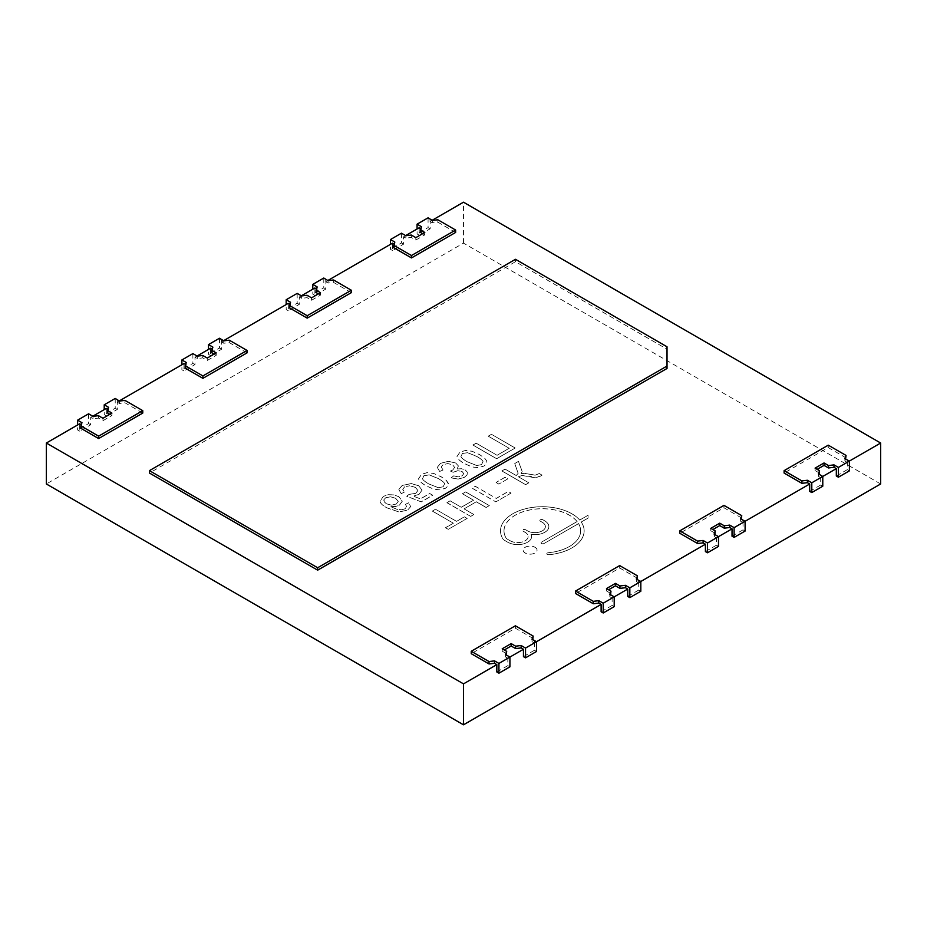 <?xml version="1.0" encoding="UTF-8"?>
<svg xmlns="http://www.w3.org/2000/svg" width="927" height="927" viewBox="0 0 927 927"><rect width="100%" height="100%" fill="white"/><g stroke="black" fill="none" stroke-linecap="round" stroke-linejoin="round"><path stroke-width="0.7" stroke-dasharray="4.63 3.48" d="M386.489 503.871L384.276 501.855L383.975 499.63L385.713 497.811L390.406 496.802L395.713 498.355L398.262 501.472L396.304 504.01L391.542 505.145L386.489 503.825L384.276 501.808L383.975 499.583L385.713 497.764L390.406 496.756L395.713 498.309L398.251 501.322L396.304 504.056L391.542 505.192L386.489 503.825M383.824 500.429L383.975 499.583L383.824 500.429M467.278 461.808C463.384 459.56 461.264 457.822 460.916 456.571L462.364 453.558L467.59 452.724L476.652 456.397C480.522 458.622 482.643 460.36 483.013 461.611L481.53 464.659L476.663 465.539L467.278 461.762C463.384 459.514 461.264 457.776 460.916 456.524L462.364 453.512L467.59 452.677L476.652 456.339C480.522 458.575 482.643 460.313 483.013 461.565L481.53 464.612L476.663 465.539M428.865 483.987C424.972 481.739 422.851 479.989 422.503 478.749L423.952 475.678L429.189 474.844L438.251 478.517C442.109 480.754 444.23 482.492 444.601 483.732L443.129 486.837L438.251 487.718L428.865 483.94C424.972 481.692 422.851 479.943 422.503 478.703L423.952 475.736L429.189 474.902L438.251 478.564C442.109 480.8 444.23 482.538 444.601 483.79L443.129 486.791L438.251 487.718M880.65 483.975L463.5 243.129L46.35 483.975M577.115 521.553L541.565 542.121A1.738 1.008 180 0 0 541.055 542.84A1.738 1.008 180 0 0 542.121 543.767A1.738 1.008 180 0 0 544.022 543.546L578.529 523.628A38.331 22.132 0 0 1 580.65 530.893L580.65 530.847A38.331 22.132 0 0 0 578.529 523.581L544.022 543.5A1.738 1.008 180 0 1 542.121 543.72A1.738 1.008 180 0 1 541.055 542.782A1.738 1.008 180 0 1 541.565 542.075L577.115 521.553A38.331 22.132 0 0 0 534.091 509.224A38.331 22.132 0 0 0 503.998 530.847A38.331 22.132 0 0 0 506.177 538.193A2.793 1.611 0 0 0 506.837 538.796L510.29 540.8A10.452 6.037 0 0 0 521.692 542.11A10.452 6.037 0 0 0 528.135 536.536A10.452 6.037 0 0 0 525.076 532.307L523.106 531.171A1.738 1.008 180 0 1 522.596 530.464A1.738 1.008 180 0 1 523.674 529.537A1.738 1.008 180 0 1 525.574 529.746L527.544 530.847A10.452 6.037 0 0 0 538.935 532.144A10.452 6.037 0 0 0 545.389 526.571A10.452 6.037 0 0 0 542.33 522.353L540.348 521.217A1.738 1.008 180 0 1 539.838 520.51A1.738 1.008 180 0 1 540.916 519.572A1.738 1.008 180 0 1 542.816 519.792L544.786 520.928A13.94 8.042 180 0 1 548.865 526.617A13.94 8.042 180 0 1 531.078 534.358A13.94 8.042 180 0 1 531.623 536.582A13.94 8.042 180 0 1 523.025 544.01A13.94 8.042 180 0 1 507.834 542.272L503.825 539.954A2.793 1.611 180 0 1 503.187 539.387A41.808 24.137 180 0 1 500.51 530.893A41.808 24.137 180 0 1 532.712 507.393A41.808 24.137 180 0 1 579.723 520.093L588.054 515.285L588.054 518.123L581.241 522.063A41.808 24.137 180 0 1 584.137 530.893A41.808 24.137 180 0 1 548.796 554.74A1.738 1.008 180 0 1 546.791 553.743A1.738 1.008 180 0 1 548.251 552.747A38.331 22.132 0 0 0 580.65 530.893M527.544 530.847L527.544 530.893A10.452 6.037 0 0 0 538.935 532.202A10.452 6.037 0 0 0 545.389 526.617A10.452 6.037 0 0 0 542.33 522.307L540.348 521.171A1.738 1.008 180 0 1 539.838 520.453A1.738 1.008 180 0 1 540.916 519.526A1.738 1.008 180 0 1 542.816 519.746L544.786 520.881A13.94 8.042 180 0 1 548.865 526.571A13.94 8.042 180 0 1 531.078 534.311L531.078 534.358M527.544 530.893L525.574 529.746A1.738 1.008 180 0 0 523.674 529.479A1.738 1.008 180 0 0 522.596 530.418L522.596 530.464M510.29 540.8L510.29 540.847A10.452 6.037 0 0 0 521.692 542.156A10.452 6.037 0 0 0 528.135 536.582A10.452 6.037 0 0 0 525.076 532.26L523.106 531.125A1.738 1.008 180 0 1 522.596 530.418M510.29 540.847L506.837 538.854A2.793 1.611 0 0 1 506.177 538.251A38.331 22.132 0 0 1 503.998 530.893L503.998 530.847M577.115 521.6A38.331 22.132 0 0 0 534.091 509.282A38.331 22.132 0 0 0 503.998 530.893M432.376 511.113L453.349 523.222L445.505 527.753L448.274 529.34L467.138 518.448L464.381 516.849L456.547 521.38L435.574 509.271L432.376 511.067L435.574 509.224L456.547 521.333L464.381 516.803L467.138 518.402L448.274 529.294L445.505 527.695L453.349 523.222M446.941 502.701L470.673 516.409L473.871 514.555L464.056 508.888L476.304 501.808L486.13 507.486L489.329 505.632L465.597 491.936L462.399 493.79L473.546 500.221L461.298 507.289L450.14 500.858L446.941 502.654L450.14 500.812L461.298 507.243L473.546 500.174L462.399 493.732L465.597 491.889L489.329 505.586L486.13 507.44L476.304 501.762L464.056 508.842L473.871 514.508L470.673 516.409M491.449 434.346L488.251 436.188L509.213 448.297L497.081 455.308L476.107 443.199L472.909 445.053L496.629 458.749L515.18 448.042L491.449 434.299L515.18 447.996L496.629 458.703L472.909 445.006L476.107 443.152L497.081 455.261L509.213 448.251L488.251 436.188M521.229 473.72L524.462 473.303L535.099 475.134L539.294 473.523L542.052 475.111L536.918 477.347L522.249 475.435L518.355 476.721L528.842 482.782L525.644 484.67L501.913 470.928L505.111 469.074L516.258 475.563L505.111 469.12L501.913 470.974L525.644 484.67L528.842 482.828L518.355 476.768L522.249 475.481L533.465 477.498L540.174 476.281L542.052 475.157L539.294 473.57L535.099 475.192L524.462 473.349L521.229 473.767L522.144 471.437L518.46 461.414L514.728 463.57L518.147 473.326L514.728 463.523L518.46 461.368L522.144 471.38L521.229 473.767M516.258 475.563L518.147 473.326L516.258 475.516M406.71 506.466L405.354 504.439L408.552 502.851L410.707 506.559L407.683 510.105L399.016 511.994L386.547 507.729C382.469 505.377 380.313 503.245 380.07 501.333L383.361 496.316L388.193 494.694L393.755 494.856L398.83 496.675L402.295 501.217L399.491 505.145L395.551 506.524L390.615 506.629L396.883 509.317L401.843 509.792L405.064 508.819L406.71 506.466M401.843 509.734L405.064 508.772L406.71 506.42L405.354 504.392L408.552 502.793L410.707 506.513L407.683 510.059L399.016 511.947L386.547 507.672C382.469 505.319 380.313 503.199 380.07 501.287L383.361 496.362L388.193 494.74L393.755 494.902L398.83 496.721L402.295 501.02L399.491 505.099L395.551 506.478L390.615 506.629L396.883 509.271L401.843 509.792M484.67 458.193L486.745 461.043L486.582 463.674L483.998 466.049L478.378 467.729L471.901 466.93L464.288 463.523C459.862 460.974 457.428 458.668 456.976 456.617L459.931 452.156L465.574 450.476L472.052 451.275L479.63 454.67L484.67 458.135L486.745 460.986L486.582 463.627L483.998 466.003L478.378 467.671L471.901 466.884L464.288 463.477C459.862 460.916 457.428 458.622 456.976 456.571L459.931 452.109L465.574 450.429L472.052 451.229L479.63 454.624L484.67 458.135M439.977 489.896L433.488 489.108L425.875 485.702C421.449 483.141 419.016 480.846 418.575 478.795L421.53 474.334L427.162 472.643L433.651 473.454L441.217 476.837L446.258 480.36L448.332 483.21L448.17 485.852L445.586 488.216L439.977 489.896L433.488 489.05L425.875 485.655C421.449 483.094 419.016 480.8 418.575 478.749L421.53 474.288L427.162 472.596L433.651 473.407L441.217 476.791L446.258 480.313L448.564 484.334L448.17 485.794L445.586 488.17L439.977 489.85M443.106 469.977L439.688 471.449L443.106 470.024L441.182 466.988L443.106 470.024M442.99 464.74L441.182 467.034L442.99 464.694L447.799 463.593L452.654 464.833L454.659 467.463L452.654 464.786L447.799 463.546L442.99 464.694M452.7 470.082L454.659 467.417L452.7 470.082L450.383 471.055L453.233 472.33L450.383 471.055L452.7 470.035M453.662 472.052L457.822 470.754L462.202 471.623L463.755 473.732L462.202 471.576L457.822 470.696L453.662 472.005M462.063 475.91L463.755 473.685L462.063 475.91L458.262 476.895L453.697 475.887L451.159 477.868L458.123 479.12L464.392 477.37L467.092 474.844L467.312 472.075L467.092 474.798L464.392 477.312L458.123 479.074L451.159 477.822L453.697 475.887M465.145 469.885L467.312 472.121L465.145 469.838L461.542 468.761L457.115 469.016L458.401 465.91L457.115 469.016M455.783 463.083L458.401 465.968L455.783 463.025L448.309 461.345L440.51 463.373L437.231 467.393L439.688 471.495M439.688 471.449L437.231 467.347L440.51 463.326L448.309 461.298L455.783 463.025M404.473 492.028L401.275 493.627L404.473 492.075L402.7 489.236L404.473 492.075M404.578 486.918L402.7 489.282L404.578 486.872L409.734 485.771L404.578 486.872M415.331 487.382L409.734 485.771L415.331 487.335L417.915 490.429L415.69 493.373L409.004 494.439L406.686 496.281L421.252 501.889L432.724 495.261L429.746 493.546L420.452 498.911L413.129 496.084L420.452 498.853L429.746 493.5L432.724 495.215L421.252 501.843L406.686 496.235L409.004 494.439M409.004 494.392L415.69 493.326L417.926 490.51L415.331 487.335M419.039 494.381L413.129 496.084L419.039 494.381L422.063 490.14L418.645 485.736L411.229 483.593L402.191 485.493L398.772 489.56L401.275 493.674M401.275 493.627L398.772 489.514L402.191 485.447L411.229 483.546L418.645 485.69L422.063 490.093L419.039 494.323M511.067 493.037L495.841 501.878L511.067 493.083L508.309 491.495L496.281 498.436L475.308 486.327L472.11 488.181L495.841 501.878L472.11 488.123L475.308 486.281L496.281 498.39L508.309 491.437L511.067 493.083M535.018 547.324A6.964 4.021 180 0 1 537.057 550.163A6.964 4.021 180 0 1 530.093 554.184A6.964 4.021 180 0 1 523.129 550.163A6.964 4.021 180 0 1 527.428 546.443A6.964 4.021 180 0 1 535.018 547.324M496.061 482.503L498.819 484.103L507.869 478.877L505.111 477.278L496.061 482.457L505.111 477.231L507.869 478.83L498.819 484.103M498.819 484.056L496.061 482.457M535.018 547.278A6.964 4.021 180 0 1 537.057 550.117A6.964 4.021 180 0 1 530.093 554.137A6.964 4.021 180 0 1 523.129 550.117A6.964 4.021 180 0 1 527.428 546.397A6.964 4.021 180 0 1 535.018 547.278M453.697 475.841L458.262 476.837L462.063 475.852M457.115 468.969L461.542 468.714L465.145 469.838M438.251 487.672L428.865 483.94M476.663 465.493L467.278 461.762M488.251 436.142L491.449 434.299M470.673 516.362L446.941 502.654M453.349 523.176L432.376 511.067M531.078 534.311A13.94 8.042 180 0 1 531.623 536.536A13.94 8.042 180 0 1 523.025 543.964A13.94 8.042 180 0 1 507.834 542.225L503.825 539.908A2.793 1.611 180 0 1 503.187 539.34A41.808 24.137 180 0 1 500.51 530.847A41.808 24.137 180 0 1 532.712 507.347A41.808 24.137 180 0 1 579.723 520.047L588.054 515.238L588.054 518.077L581.241 522.017A41.808 24.137 180 0 1 584.137 530.847A41.808 24.137 180 0 1 548.796 554.694A1.738 1.008 180 0 1 546.791 553.697A1.738 1.008 180 0 1 548.251 552.701A38.331 22.132 0 0 0 580.65 530.847M836.316 475.991L847.313 469.641L847.313 462.272L849.399 461.067M809.7 491.368L820.696 485.006L820.696 477.637L822.782 476.432M732.029 536.212L743.025 529.85L743.025 522.48L745.111 521.275M705.412 551.577L716.409 545.215L716.409 537.845L718.495 536.64M627.741 596.42L638.738 590.059L638.738 582.689L640.824 581.484M601.125 611.785L612.121 605.424L612.121 598.054L614.207 596.861M523.454 656.629L534.45 650.267L534.45 642.898L536.536 641.704M496.837 671.994L507.834 665.644L507.834 658.274L509.92 657.069M92.77 416.223L90.684 417.428L90.684 424.798L79.687 431.148L79.687 423.778M119.259 400.939L117.3 402.063L117.3 409.433L106.304 415.783L106.304 408.413M197.057 356.014L194.971 357.219L194.971 364.589L183.975 370.939L183.975 363.569M223.546 340.719L221.588 341.854L221.588 349.224L210.591 355.574L210.591 348.204M301.345 295.806L299.259 297.011L299.259 304.38L288.262 310.73L288.262 303.361M327.834 280.51L325.875 281.646L325.875 289.015L314.879 295.365L314.879 287.996M405.632 235.597L403.546 236.802L403.546 244.172L392.55 250.522L392.55 243.152M432.121 220.302L430.163 221.437L430.163 228.807L419.166 235.157L419.166 227.787M463.5 243.129L463.5 202.19M847.185 459.943L847.185 462.353L847.313 459.862M847.313 469.641L849.399 470.846M820.696 477.637L818.402 476.304L819.12 474.323M819.549 473.129L815.076 470.545L817.162 469.34M818.402 476.304L818.402 473.906M820.696 485.006L822.782 486.212M221.588 339.595L221.46 341.924L221.46 339.525M247.057 352.863L229.27 342.596L223.766 343.257L221.46 341.924M185.551 364.485L186.269 364.902L185.122 368.077M117.3 399.804L117.173 402.133L117.173 399.734M142.77 413.071L124.983 402.805L119.479 403.465L117.173 402.133M81.263 424.693L81.982 425.111L80.834 428.286M533.176 638.471L515.389 628.205L471.24 653.686M534.323 640.569L534.323 642.979L532.017 641.646L532.747 639.653M534.323 642.979L534.45 640.499M637.463 578.263L619.676 567.996L575.528 593.477M638.61 580.36L638.61 582.77L636.304 581.438L637.034 579.445M638.61 582.77L638.738 580.29M741.751 518.054L723.964 507.787L679.815 533.268M742.898 520.151L742.898 522.561L740.592 521.229L741.322 519.236M742.898 522.561L743.025 520.07M846.038 457.845L828.251 447.567L784.103 473.06M847.185 462.353L844.879 461.02L845.609 459.027M430.163 219.178L430.035 221.507L430.035 219.096M455.632 232.445L437.845 222.179L432.341 222.839L430.035 221.507M394.126 244.068L394.844 244.485L393.697 247.66M325.875 279.386L325.748 281.715L325.748 279.305M351.345 292.654L333.558 282.387L328.054 283.048L325.748 281.715M289.838 304.276L290.557 304.693L289.409 307.868M667.023 368.459L667.023 349.189L515.482 261.704L149.432 473.037M743.025 529.85L745.111 531.055M716.409 537.845L714.114 536.524L714.833 534.531M715.262 533.338L710.789 530.754L712.875 529.549M714.114 536.524L714.114 534.114M716.409 545.215L718.495 546.42M638.738 590.059L640.824 591.264M612.121 598.054L609.827 596.733L610.545 594.74M610.974 593.558L606.501 590.962L608.587 589.769M609.827 596.733L609.827 594.323M612.121 605.424L614.207 606.629M534.45 650.267L536.536 651.472M507.834 658.274L505.539 656.942L506.258 654.949M506.687 653.767L502.214 651.183L504.3 649.978M505.539 656.942L505.539 654.532M507.834 665.644L509.92 666.837M81.982 425.111L81.982 422.7M79.687 431.148L77.601 429.954L77.601 424.983M90.684 424.798L88.598 423.593L77.601 429.954M109.838 414.299L111.924 415.505L102.967 420.684L98.494 418.1L92.99 418.761L90.684 417.428M88.598 413.813L88.598 423.593M92.99 418.761L92.99 416.35M107.88 409.328L108.598 409.746L107.451 412.921M108.598 409.746L108.598 407.335M106.304 415.783L104.218 414.578L104.218 409.618M117.3 409.433L115.215 408.228L104.218 414.578M115.215 398.448L115.215 408.228M186.269 364.902L186.269 362.492M183.975 370.939L181.889 369.734L181.889 364.774M194.971 364.589L192.886 363.384L181.889 369.734M214.125 354.091L216.211 355.296L207.254 360.476L202.781 357.88L197.277 358.552L194.971 357.219M192.886 353.604L192.886 363.384M197.277 358.552L197.277 356.142M212.167 349.12L212.886 349.537L211.738 352.712M212.886 349.537L212.886 347.127M210.591 355.574L208.505 354.369L208.505 349.409M221.588 349.224L219.502 348.019L208.505 354.369M219.502 338.239L219.502 348.019M290.557 304.693L290.557 302.283M288.262 310.73L286.176 309.525L286.176 304.566M299.259 304.38L297.173 303.175L286.176 309.525M318.413 293.882L320.499 295.087L311.542 300.255L307.069 297.671L301.565 298.343L299.259 297.011M297.173 293.395L297.173 303.175M301.565 298.343L301.565 295.933M316.455 288.911L317.173 289.328L316.026 292.503M317.173 289.328L317.173 286.918M314.879 295.365L312.793 294.16L312.793 289.201M325.875 289.015L323.79 287.81L312.793 294.16M323.79 278.03L323.79 287.81M394.844 244.485L394.844 242.074M392.55 250.522L390.464 249.317L390.464 244.357M403.546 244.172L401.461 242.967L390.464 249.317M422.7 233.674L424.786 234.879L415.829 240.047L411.356 237.463L405.852 238.135L403.546 236.802M401.461 233.187L401.461 242.967M405.852 238.135L405.852 235.725M420.742 228.702L421.461 229.12L420.313 232.295M421.461 229.12L421.461 226.709M419.166 235.157L417.08 233.952L417.08 228.992M430.163 228.807L428.077 227.602L417.08 233.952M428.077 217.822L428.077 227.602M815.076 470.545L815.076 468.135M223.766 343.257L223.766 340.846M229.27 342.596L229.27 340.186M119.479 403.465L119.479 401.055M124.983 402.805L124.983 400.394M515.389 628.205L515.389 625.795M532.017 641.646L532.017 639.236M619.676 567.996L619.676 565.586M636.304 581.438L636.304 579.027M723.964 507.787L723.964 505.377M740.592 521.229L740.592 518.819M828.251 447.567L828.251 445.169M844.879 461.02L844.879 458.61M432.341 222.839L432.341 220.429M437.845 222.179L437.845 219.769M328.054 283.048L328.054 280.638M333.558 282.387L333.558 279.977M515.482 261.704L515.482 259.293M667.023 349.189L667.023 346.779M710.789 530.754L710.789 528.344M606.501 590.962L606.501 588.564M502.214 651.183L502.214 648.773M98.494 418.1L98.494 415.69M111.924 415.505L111.924 413.106M102.967 420.684L102.967 418.274M202.781 357.88L202.781 355.481M216.211 355.296L216.211 352.886M207.254 360.476L207.254 358.065M307.069 297.671L307.069 295.261M320.499 295.087L320.499 292.677M311.542 300.255L311.542 297.857M411.356 237.463L411.356 235.052M424.786 234.879L424.786 232.468M415.829 240.047L415.829 237.636"/><path stroke-width="1.39" d="M81.263 424.693L79.687 423.778L46.35 443.025L46.35 483.975L463.5 724.81L880.65 483.975L880.65 443.025L463.5 202.19L432.121 220.302M741.322 519.236L741.751 515.644L740.592 518.819L745.111 521.275L809.7 483.998L809.7 491.368L811.785 492.561L822.782 486.212L822.782 476.432L836.316 468.622L836.316 475.991L838.402 477.196L849.399 470.846L849.399 461.067L880.65 443.025M637.034 579.445L637.463 575.852L636.304 579.027L640.824 581.484L705.412 544.207L705.412 551.577L707.498 552.782L718.495 546.42L718.495 536.64L732.029 528.842L732.029 536.212L734.114 537.405L745.111 531.055L745.111 521.275L734.114 527.637L734.114 537.405M532.747 639.653L533.176 636.061L532.017 639.236L536.536 641.704L601.125 604.416L601.125 611.785L603.21 612.99L614.207 606.629L614.207 596.861L627.741 589.051L627.741 596.42L629.827 597.625L640.824 591.264L640.824 581.484L629.827 587.845L629.827 597.625M463.5 724.81L463.5 683.871L496.837 664.624L496.837 671.994L498.923 673.199L509.92 666.837L509.92 657.069L523.454 649.259L523.454 656.629L525.539 657.834L536.536 651.472L536.536 641.704L525.539 648.054L525.539 657.834M46.35 443.025L463.5 683.871M107.88 409.328L106.304 408.413L92.77 416.223M185.551 364.485L183.975 363.569L119.259 400.939M212.167 349.12L210.591 348.204L197.057 356.014M289.838 304.276L288.262 303.361L223.546 340.719M316.455 288.911L314.879 287.996L301.345 295.806M394.126 244.068L392.55 243.152L327.834 280.51M420.742 228.702L419.166 227.787L405.632 235.597M845.609 459.027L846.038 455.435L844.879 458.61L849.399 461.067L838.402 467.428L838.402 477.196M817.162 469.34L824.033 465.377L828.506 467.961L834.01 467.301L836.316 468.622M834.01 467.301L834.01 464.89L838.402 467.428M819.12 474.323L819.549 470.731L815.076 468.135L824.033 462.967L828.506 465.551L834.01 464.89M846.038 455.435L828.251 445.169L784.103 470.649L784.103 473.06L801.89 483.326L807.394 482.666L807.394 480.256L811.785 482.793L822.782 476.432L818.402 473.906L819.549 470.731M807.394 482.666L809.7 483.998M811.785 482.793L811.785 492.561M185.122 365.667L185.122 368.077L202.909 378.343L247.057 352.863L247.057 350.452L229.27 340.186L223.766 340.846L219.502 338.239L208.505 344.589L212.886 347.127L211.738 350.302L216.211 352.886L207.254 358.065L202.781 355.481L197.277 356.142L192.886 353.604L181.889 359.966L186.269 362.492L185.122 365.667L202.909 375.945L247.057 350.452M80.834 425.875L80.834 428.286L98.621 438.552L142.77 413.071L142.77 410.661L124.983 400.394L119.479 401.055L115.215 398.448L104.218 404.809L108.598 407.335L107.451 410.51L111.924 413.106L102.967 418.274L98.494 415.69L92.99 416.35L88.598 413.813L77.601 420.174L81.982 422.7L80.834 425.875L98.621 436.153L142.77 410.661M533.176 636.061L515.389 625.795L471.24 651.275L471.24 653.686L489.027 663.952L494.531 663.292L496.837 664.624M637.463 575.852L619.676 565.586L575.528 591.067L575.528 593.477L593.315 603.744L598.819 603.083L601.125 604.416M741.751 515.644L723.964 505.377L679.815 530.858L679.815 533.268L697.602 543.535L703.106 542.874L705.412 544.207M393.697 245.249L393.697 247.66L411.484 257.926L455.632 232.445L455.632 230.035L437.845 219.769L432.341 220.429L428.077 217.822L417.08 224.172L421.461 226.709L420.313 229.884L424.786 232.468L415.829 237.636L411.356 235.052L405.852 235.725L401.461 233.187L390.464 239.537L394.844 242.074L393.697 245.249L411.484 255.516L455.632 230.035M289.409 305.458L289.409 307.868L307.196 318.135L351.345 292.654L351.345 290.244L333.558 279.977L328.054 280.638L323.79 278.03L312.793 284.38L317.173 286.918L316.026 290.093L320.499 292.677L311.542 297.857L307.069 295.261L301.565 295.933L297.173 293.395L286.176 299.745L290.557 302.283L289.409 305.458L307.196 315.725L351.345 290.244M149.432 470.638L149.432 473.037L317.66 570.163L667.023 368.459L667.023 346.779L515.482 259.293L149.432 470.638L317.66 567.753L667.023 366.049M712.875 529.549L719.746 525.586L724.219 528.17L729.723 527.509L732.029 528.842M729.723 527.509L729.723 525.099L734.114 527.637M714.833 534.531L715.262 530.939L710.789 528.344L719.746 523.176L724.219 525.76L729.723 525.099M703.106 542.874L703.106 540.464L707.498 543.002L718.495 536.64L714.114 534.114L715.262 530.939M707.498 543.002L707.498 552.782M608.587 589.769L615.458 585.794L619.931 588.378L625.435 587.718L627.741 589.051M625.435 587.718L625.435 585.308L629.827 587.845M610.545 594.74L610.974 591.148L606.501 588.564L615.458 583.384L619.931 585.968L625.435 585.308M598.819 603.083L598.819 600.673L603.21 603.21L614.207 596.861L609.827 594.323L610.974 591.148M603.21 603.21L603.21 612.99M504.3 649.978L511.171 646.003L515.644 648.587L521.148 647.927L523.454 649.259M521.148 647.927L521.148 645.516L525.539 648.054M506.258 654.949L506.687 651.357L502.214 648.773L511.171 643.593L515.644 646.189L521.148 645.516M494.531 663.292L494.531 660.881L498.923 663.419L509.92 657.069L505.539 654.532L506.687 651.357M498.923 663.419L498.923 673.199M77.601 424.983L77.601 420.174M107.451 410.51L107.451 412.921L109.838 414.299M104.218 409.618L104.218 404.809M181.889 364.774L181.889 359.966M211.738 350.302L211.738 352.712L214.125 354.091M208.505 349.409L208.505 344.589M286.176 304.566L286.176 299.745M316.026 290.093L316.026 292.503L318.413 293.882M312.793 289.201L312.793 284.38M390.464 244.357L390.464 239.537M420.313 229.884L420.313 232.295L422.7 233.674M417.08 228.992L417.08 224.172M784.103 470.649L801.89 480.916L807.394 480.256M828.506 467.961L828.506 465.551M824.033 465.377L824.033 462.967M801.89 483.326L801.89 480.916M202.909 378.343L202.909 375.945M98.621 438.552L98.621 436.153M489.027 663.952L489.027 661.554L494.531 660.881M471.24 651.275L489.027 661.554M593.315 603.744L593.315 601.345L598.819 600.673M575.528 591.067L593.315 601.345M697.602 543.535L697.602 541.125L703.106 540.464M679.815 530.858L697.602 541.125M411.484 257.926L411.484 255.516M307.196 318.135L307.196 315.725M317.66 570.163L317.66 567.753M724.219 528.17L724.219 525.76M719.746 525.586L719.746 523.176M619.931 588.378L619.931 585.968M615.458 585.794L615.458 583.384M515.644 648.587L515.644 646.189M511.171 646.003L511.171 643.593"/></g></svg>
